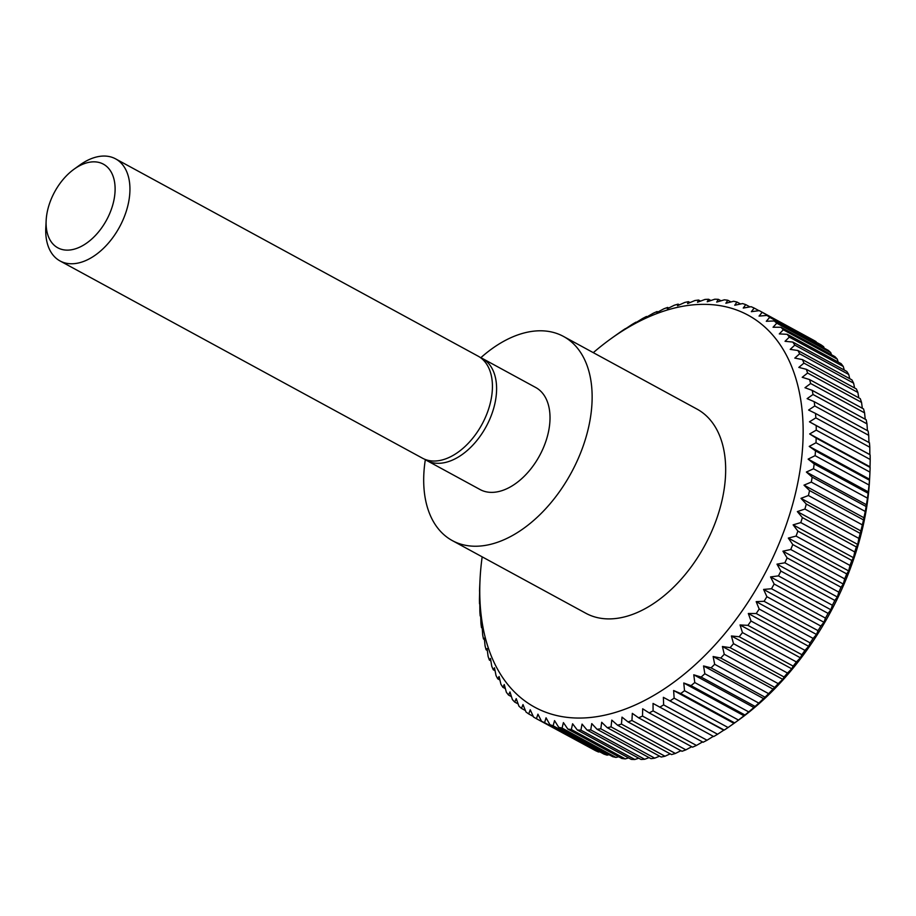 <?xml version="1.0" encoding="UTF-8"?>
<svg xmlns="http://www.w3.org/2000/svg" width="916" height="916" viewBox="0 0 916 916"><rect width="100%" height="100%" fill="white"/><g stroke="black" fill="none" stroke-linecap="round" stroke-linejoin="round"><path stroke-width="1.37" d="M480.843 357.698A116.229 72.032 118.6 0 1 563.466 336.424A116.229 72.032 118.6 0 1 575.431 464.652A116.229 72.032 118.6 0 1 452.344 540.612A116.229 72.032 118.6 0 1 425.333 459.683M563.466 336.424L696.996 409.097A116.229 72.032 118.6 0 1 708.961 537.326A116.229 72.032 118.6 0 1 585.885 613.285L452.344 540.612M480.121 357.377A58.12 36.022 118.6 0 1 482.274 358.408A58.12 36.022 118.6 0 1 488.251 422.516A58.12 36.022 118.6 0 1 426.707 460.496A58.12 36.022 118.6 0 1 424.692 459.248M482.274 358.408L535.688 387.479A58.12 36.022 118.6 0 1 541.665 451.588A58.12 36.022 118.6 0 1 480.121 489.568L426.707 460.496M74.082 169.174L79.875 165.006A58.12 36.022 118.6 0 1 115.611 158.869L478.095 356.141A58.12 36.022 118.6 0 1 484.083 420.249A58.12 36.022 118.6 0 1 422.539 458.229L60.044 260.957A58.12 36.022 118.6 0 1 45.8 227.637L46.155 220.504A47.632 29.518 118.6 0 1 52.922 195.268A47.632 29.518 118.6 0 1 74.082 169.174A47.632 29.518 118.6 0 1 109.828 169.929A47.632 29.518 118.6 0 1 108.271 216.691A47.632 29.518 118.6 0 1 68.757 250.091A47.632 29.518 118.6 0 1 46.155 220.504M115.611 158.869A58.12 36.022 118.6 0 1 121.588 222.989A58.12 36.022 118.6 0 1 60.044 260.957M843.281 584.042L782.928 551.192L790.748 549.508L844.689 578.866L843.281 584.042L841.048 587.259A232.458 144.075 118.6 0 1 838.816 592.16L837.35 597.003L834.831 600.438A232.458 144.075 118.6 0 1 832.392 605.247L830.904 609.77L828.087 613.388A232.458 144.075 118.6 0 1 825.465 618.105L823.953 622.273L820.839 626.052A232.458 144.075 118.6 0 1 818.045 630.666L816.534 634.49L813.122 638.406A232.458 144.075 118.6 0 1 810.156 642.883L808.679 646.341L804.969 650.383A232.458 144.075 118.6 0 1 801.855 654.711L800.412 657.803L796.405 661.947A232.458 144.075 118.6 0 1 793.153 666.104L791.768 668.829L787.474 673.031A232.458 144.075 118.6 0 1 784.085 677.004L782.779 679.363L778.199 683.622A232.458 144.075 118.6 0 1 774.696 687.389L768.627 693.652A232.458 144.075 118.6 0 1 765.02 697.213L758.792 703.099A232.458 144.075 118.6 0 1 755.093 706.431L748.727 711.904A232.458 144.075 118.6 0 1 744.96 714.995L738.479 720.056A232.458 144.075 118.6 0 1 734.655 722.896L738.72 719.976A223.161 138.316 118.6 0 0 837.854 597.701A223.161 138.316 118.6 0 0 869.582 479.492L869.857 474.019L869.582 479.251L809.229 446.413L816.007 442.76L869.948 472.118L869.857 474.019M673.626 690.515L733.991 723.365L728.083 727.522L674.142 698.164L673.626 690.515L680.702 693.538L734.655 722.896L733.247 723.8M728.083 727.522A232.458 144.075 118.6 0 1 724.212 730.086L723.159 730.247M717.583 734.254L663.642 704.896L663.367 697.339L723.732 730.189L717.583 734.254A232.458 144.075 118.6 0 1 713.69 736.556L653.039 703.442L653.085 710.873A232.458 144.075 118.6 0 1 649.169 712.888L703.122 742.246A232.458 144.075 118.6 0 0 707.026 740.231L653.085 710.873M713.301 736.338L707.026 740.231M702.526 741.926L696.446 745.441A232.458 144.075 118.6 0 1 692.542 747.17L638.589 717.812L632.315 713.358L631.948 720.491A232.458 144.075 118.6 0 1 628.055 721.923L681.996 751.28A232.458 144.075 118.6 0 0 685.889 749.849L631.948 720.491M691.717 746.723L685.889 749.849M680.932 750.696L675.39 753.456A232.458 144.075 118.6 0 1 671.543 754.578L617.59 725.22L611.785 720.113L611.052 726.869A232.458 144.075 118.6 0 1 607.251 727.682L661.192 757.04A232.458 144.075 118.6 0 0 665.005 756.227L611.052 726.869M670.203 753.857L665.005 756.227M659.577 756.158L654.757 758.162A232.458 144.075 118.6 0 1 651.013 758.666L597.072 729.308L591.77 723.606L590.751 729.903A232.458 144.075 118.6 0 1 587.087 730.086L641.028 759.444A232.458 144.075 118.6 0 0 644.692 759.261L590.751 729.903M649.078 757.612L644.692 759.261M638.738 758.196L634.857 759.501A232.458 144.075 118.6 0 1 631.284 759.375L577.343 730.018L572.592 723.777L571.344 729.537A232.458 144.075 118.6 0 1 567.874 729.102L621.827 758.459A232.458 144.075 118.6 0 0 625.284 758.895L571.344 729.537M628.605 757.91L625.284 758.895M618.701 756.753L616.021 757.44A232.458 144.075 118.6 0 1 612.678 756.685L558.726 727.327L554.546 720.617L553.138 725.781A232.458 144.075 118.6 0 1 549.932 724.716L603.884 754.074A232.458 144.075 118.6 0 0 607.09 755.139L553.138 725.781M609.06 754.715L607.09 755.139M599.705 751.807L598.526 752.013A232.458 144.075 118.6 0 1 595.469 750.639L541.528 721.281L537.932 714.182L536.433 718.705A232.458 144.075 118.6 0 1 533.536 717.033L530.238 709.763L528.727 713.942A232.458 144.075 118.6 0 1 525.99 711.984L522.99 704.576L521.49 708.4A232.458 144.075 118.6 0 1 518.937 706.156L516.235 698.622L514.746 702.091A232.458 144.075 118.6 0 1 512.388 699.572L509.972 691.946L508.529 695.049A232.458 144.075 118.6 0 1 506.365 692.256L504.247 684.561L502.861 687.286A232.458 144.075 118.6 0 1 500.915 684.241L499.083 676.489L497.766 678.848A232.458 144.075 118.6 0 1 496.037 675.561L494.48 667.787L493.266 669.756A232.458 144.075 118.6 0 1 491.755 666.241L490.472 658.467L489.373 660.058A232.458 144.075 118.6 0 1 488.091 656.325L487.083 648.562L486.11 649.776A232.458 144.075 118.6 0 1 485.068 645.849L484.312 638.131L483.488 638.979A232.458 144.075 118.6 0 1 482.675 634.857L482.171 627.208M590.66 748.029L536.433 718.705M593.293 352.66A223.161 138.316 118.6 0 1 610.926 338.737A223.161 138.316 118.6 0 1 778.405 342.263A223.161 138.316 118.6 0 1 771.089 561.371A223.161 138.316 118.6 0 1 585.965 717.846A223.161 138.316 118.6 0 1 480.053 579.221A223.161 138.316 118.6 0 1 482.171 556.848M480.053 579.221L479.698 586.595A232.458 144.075 118.6 0 0 479.526 591.289L479.778 592.572M479.618 591.908L479.446 599.213A232.458 144.075 118.6 0 0 479.515 603.793L480.179 604.354M479.812 604.056L479.858 611.487A232.458 144.075 118.6 0 0 480.179 615.93L481.232 615.77M480.671 615.838L480.934 623.384A232.458 144.075 118.6 0 0 481.507 627.678L482.915 626.773M598.526 752.013L544.585 722.655A232.458 144.075 118.6 0 1 541.528 721.281M544.585 722.655L546.05 717.8L549.932 724.716M616.021 757.44L562.069 728.083A232.458 144.075 118.6 0 1 558.726 727.327M562.069 728.083L563.409 722.61L567.874 729.102M634.857 759.501L580.916 730.144A232.458 144.075 118.6 0 1 577.343 730.018M580.916 730.144L582.061 724.109L587.087 730.086M654.757 758.162L600.804 728.804A232.458 144.075 118.6 0 1 597.072 729.308M600.804 728.804L601.697 722.277L607.251 727.682M675.39 753.456L621.449 724.098A232.458 144.075 118.6 0 1 617.59 725.22M621.449 724.098L621.998 717.136L628.055 721.923M696.446 745.441L642.505 716.083A232.458 144.075 118.6 0 1 638.589 717.812M642.505 716.083L642.677 708.789L649.169 712.888M663.642 704.896A232.458 144.075 118.6 0 1 659.738 707.198M663.367 697.339L724.212 730.086M674.142 698.164A232.458 144.075 118.6 0 1 670.272 700.729M738.479 720.056L684.527 690.698A232.458 144.075 118.6 0 1 680.702 693.538M684.527 690.698L683.771 682.993L691.008 685.637L744.96 714.995M748.727 711.904L694.775 682.546A232.458 144.075 118.6 0 1 691.008 685.637M694.775 682.546L693.767 674.794L701.141 677.073L755.093 706.431M758.792 703.099L704.839 673.741A232.458 144.075 118.6 0 1 701.141 677.073M704.839 673.741L703.557 665.955L711.068 667.856L765.02 697.213M768.627 693.652L714.675 664.295A232.458 144.075 118.6 0 1 711.068 667.856M714.675 664.295L713.129 656.52L720.743 658.032L774.696 687.389M778.199 683.622L724.258 654.264A232.458 144.075 118.6 0 1 720.743 658.032M724.258 654.264L722.415 646.513L730.132 647.646L784.085 677.004M787.474 673.031L733.521 643.673A232.458 144.075 118.6 0 1 730.132 647.646M733.521 643.673L731.403 635.979L739.201 636.746L793.153 666.104M796.405 661.947L742.464 632.59A232.458 144.075 118.6 0 1 739.201 636.746M742.464 632.59L740.048 624.964L747.903 625.353L801.855 654.711M804.969 650.383L751.028 621.025A232.458 144.075 118.6 0 1 747.903 625.353M751.028 621.025L748.315 613.502L756.215 613.525L810.156 642.883M813.122 638.406L759.181 609.048A232.458 144.075 118.6 0 1 756.215 613.525M759.181 609.048L756.181 601.64L764.093 601.308L818.045 630.666M820.839 626.052L766.887 596.694A232.458 144.075 118.6 0 1 764.093 601.308M766.887 596.694L763.601 589.435L771.512 588.748L825.465 618.105M828.087 613.388L774.135 584.019A232.458 144.075 118.6 0 1 771.512 588.748M774.135 584.019L770.539 576.92L778.451 575.889L832.392 605.247M834.831 600.438L780.879 571.08A232.458 144.075 118.6 0 1 778.451 575.889M780.879 571.08L776.997 564.153L784.863 562.802L838.816 592.16M841.048 587.259L787.107 557.901L782.928 551.192M787.107 557.901A232.458 144.075 118.6 0 1 784.863 562.802M792.775 544.562L788.31 538.081L796.061 536.089L850.002 565.447L848.663 570.92L846.727 573.92L792.775 544.562A232.458 144.075 118.6 0 1 790.748 549.508M797.882 531.108L793.13 524.857L800.79 522.589L854.731 551.947L853.483 557.707L851.823 560.466L797.882 531.108A232.458 144.075 118.6 0 1 796.061 536.089M802.382 517.586L797.355 511.597L804.912 509.044L858.865 538.402L857.72 544.447L856.334 546.944L802.382 517.586A232.458 144.075 118.6 0 1 800.79 522.589M806.286 504.052L800.985 498.338L808.416 495.533L862.368 524.891L860.227 533.41L806.286 504.052A232.458 144.075 118.6 0 1 804.912 509.044M809.549 490.552L803.996 485.148L811.29 482.091L865.242 511.449L863.502 519.91L809.549 490.552A232.458 144.075 118.6 0 1 808.416 495.533M812.194 477.156L806.378 472.049L813.523 468.786L867.463 498.144L866.135 506.514L812.194 477.156A232.458 144.075 118.6 0 1 811.29 482.091M814.175 463.908L808.13 459.122L815.091 455.653L869.044 485.011L868.128 493.266L814.175 463.908A232.458 144.075 118.6 0 1 813.523 468.786M869.65 478.232L869.456 480.213L815.503 450.855A232.458 144.075 118.6 0 1 815.091 455.653M815.503 450.855L809.229 446.413M869.868 466.13L870.12 467.423L816.167 438.066A232.458 144.075 118.6 0 1 816.007 442.76M816.167 438.066L809.675 433.955L816.248 430.142L870.2 459.5L870.028 466.805L809.675 433.955M869.456 454.359L816.179 425.562A232.458 144.075 118.6 0 1 816.248 430.142M816.179 425.562L809.469 421.818L815.835 417.868L869.788 447.226L869.834 454.657L809.469 421.818M869.788 447.226A232.458 144.075 118.6 0 0 869.467 442.783L815.515 413.425A232.458 144.075 118.6 0 1 815.835 417.868M815.515 413.425L808.622 410.036L814.759 405.971L868.712 435.329L868.963 442.508M868.712 435.329A232.458 144.075 118.6 0 0 868.139 431.035L814.198 401.677A232.458 144.075 118.6 0 1 814.759 405.971M814.198 401.677L807.122 398.655L813.019 394.498L866.971 423.856L867.418 430.646M866.971 423.856A232.458 144.075 118.6 0 0 866.158 419.734L812.217 390.376A232.458 144.075 118.6 0 1 813.019 394.498M812.217 390.376L804.981 387.731L810.637 383.506L864.578 412.864L865.208 419.219M864.578 412.864A232.458 144.075 118.6 0 0 863.536 408.925L809.584 379.567A232.458 144.075 118.6 0 1 810.637 383.506M809.584 379.567L802.21 377.3L807.603 373.03L861.544 402.387L862.322 408.273M861.544 402.387A232.458 144.075 118.6 0 0 860.273 398.655L806.32 369.297A232.458 144.075 118.6 0 1 807.603 373.03M806.32 369.297L798.809 367.408L803.939 363.114L857.891 392.472L858.773 397.842M857.891 392.472A232.458 144.075 118.6 0 0 856.38 388.957L802.427 359.599A232.458 144.075 118.6 0 1 803.939 363.114M802.427 359.599L794.802 358.087L799.657 353.794L853.609 383.151L854.582 387.983M853.609 383.151A232.458 144.075 118.6 0 0 851.88 379.865L797.928 350.507A232.458 144.075 118.6 0 1 799.657 353.794M797.928 350.507L790.21 349.374L794.79 345.114L848.731 374.472L849.739 378.709M848.731 374.472A232.458 144.075 118.6 0 0 846.785 371.427L792.832 342.069A232.458 144.075 118.6 0 1 794.79 345.114M792.832 342.069L785.035 341.302L789.329 337.099L843.27 366.457L844.277 370.064M843.27 366.457A232.458 144.075 118.6 0 0 841.117 363.663L787.165 334.306A232.458 144.075 118.6 0 1 789.329 337.099M787.165 334.306L779.31 333.916L783.317 329.783L837.258 359.141L838.197 362.083M837.258 359.141A232.458 144.075 118.6 0 0 834.9 356.622L780.947 327.264A232.458 144.075 118.6 0 1 783.317 329.783M780.947 327.264L773.058 327.241L776.768 323.199L830.709 352.557L831.51 354.778M830.709 352.557A232.458 144.075 118.6 0 0 828.156 350.313L774.215 320.955A232.458 144.075 118.6 0 1 776.768 323.199M774.215 320.955L766.291 321.287L769.703 317.371L823.656 346.729L824.24 348.183M823.656 346.729A232.458 144.075 118.6 0 0 820.919 344.771L766.967 315.413A232.458 144.075 118.6 0 1 769.703 317.371M766.967 315.413L759.055 316.1L762.169 312.322L816.396 342.309M816.11 341.679A232.458 144.075 118.6 0 0 813.213 340.008L759.261 310.65A232.458 144.075 118.6 0 1 762.169 312.322M759.261 310.65L751.36 311.68L754.177 308.062L758.986 310.684M656.978 312.505L663.757 308.852A232.458 144.075 118.6 0 1 667.638 307.433L667.283 308.726L674.245 305.257A232.458 144.075 118.6 0 1 678.103 304.135L677.508 305.749L684.641 302.486A232.458 144.075 118.6 0 1 688.443 301.673L687.595 303.597L694.889 300.54A232.458 144.075 118.6 0 1 698.633 300.047L697.511 302.257L704.954 299.452A232.458 144.075 118.6 0 1 708.606 299.269L707.232 301.765L714.789 299.211A232.458 144.075 118.6 0 1 718.35 299.337L716.69 302.097L724.35 299.818A232.458 144.075 118.6 0 1 727.819 300.253L725.873 303.253L733.624 301.272A232.458 144.075 118.6 0 1 736.968 302.028L734.735 305.246L742.555 303.574A232.458 144.075 118.6 0 1 745.761 304.627L743.242 308.062L751.109 306.7A232.458 144.075 118.6 0 1 754.177 308.062M656.909 313.524L657.104 311.543L657.928 311.99M646.616 317.085L653.2 313.272A232.458 144.075 118.6 0 1 657.104 311.543M646.776 317.749L646.524 316.467L647.12 316.787M636.254 322.421L642.62 318.482A232.458 144.075 118.6 0 1 646.524 316.467M625.914 328.523L632.051 324.459A232.458 144.075 118.6 0 1 635.956 322.157M626.475 328.455L625.433 328.615A232.458 144.075 118.6 0 0 621.563 331.191L615.655 335.348M616.399 334.913L614.991 335.817M846.727 573.92A232.458 144.075 118.6 0 1 844.689 578.866M848.663 570.92L788.31 538.081M851.823 560.466A232.458 144.075 118.6 0 1 850.002 565.447M853.483 557.707L793.13 524.857M856.334 546.944A232.458 144.075 118.6 0 1 854.731 551.947M857.72 544.447L797.355 511.597M860.227 533.41A232.458 144.075 118.6 0 1 858.865 538.402M861.349 531.188L800.985 498.338M863.502 519.91A232.458 144.075 118.6 0 1 862.368 524.891M864.361 517.987L803.996 485.148M866.135 506.514A232.458 144.075 118.6 0 1 865.242 511.449M866.742 504.899L806.378 472.049M868.128 493.266A232.458 144.075 118.6 0 1 867.463 498.144M868.482 491.972L808.13 459.122M869.456 480.213A232.458 144.075 118.6 0 1 869.044 485.011M870.12 467.423A232.458 144.075 118.6 0 1 869.948 472.118M870.12 454.92A232.458 144.075 118.6 0 1 870.2 459.5M745.761 304.627L749.941 306.906M736.968 302.028L740.575 303.986M727.819 300.253L730.934 301.959M718.35 299.337L721.041 300.791M708.606 299.269L710.908 300.517M698.633 300.047L700.568 301.101M688.443 301.673L690.069 302.555M678.103 304.135L679.432 304.856M667.638 307.433L668.703 308.016M482.217 628.067L481.507 627.678M484.438 639.494L483.488 638.979M487.323 650.44L486.11 649.776M490.861 660.871L489.373 660.058M495.064 670.73L493.266 669.756M499.907 680.004L497.766 678.848M505.369 688.649L502.861 687.286M511.449 696.629L508.529 695.049M518.135 703.935L514.746 702.091M525.395 710.53L521.49 708.4M533.238 716.404L528.727 713.942M744.135 715.843L683.771 682.993M754.12 707.644L693.767 674.794M763.921 698.805L703.557 665.955M773.482 689.359L713.129 656.52M782.779 679.363L722.415 646.513M791.768 668.829L731.403 635.979M800.412 657.803L740.048 624.964M808.679 646.341L748.315 613.502M816.534 634.49L756.181 601.64M823.953 622.273L763.601 589.435M830.904 609.77L770.539 576.92M837.35 597.003L776.997 564.153M610.926 338.737L615.208 335.657"/></g></svg>
